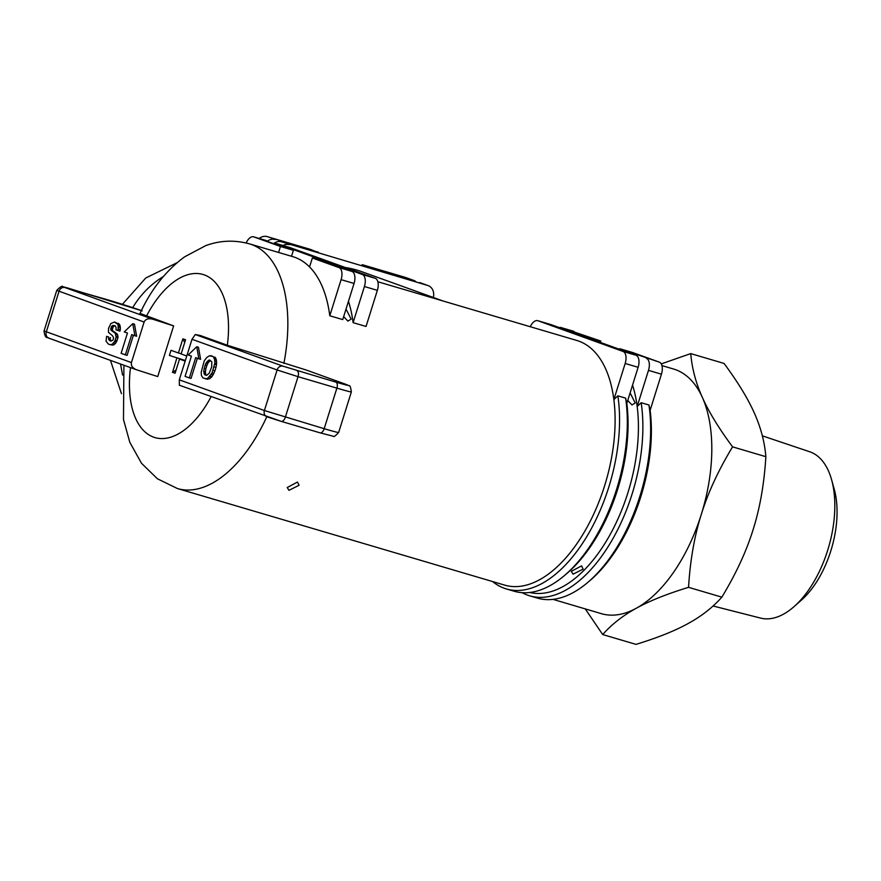 <?xml version="1.0" encoding="UTF-8"?>
<svg xmlns="http://www.w3.org/2000/svg" width="881" height="881" viewBox="0 0 881 881"><rect width="100%" height="100%" fill="white"/><g stroke="black" fill="none" stroke-linecap="round" stroke-linejoin="round"><path stroke-width="1.32" d="M762.34 435.831L809.694 451.755A86.734 46.087 106.4 0 1 810.19 451.931A86.734 46.087 106.4 0 1 831.598 479.716A86.734 46.087 106.4 0 1 794.177 606.513A86.734 46.087 106.4 0 1 760.589 618.099L713.081 605.985M648.945 405.007L650.123 410.304A127.525 67.771 106.4 0 1 589.686 580.799L587.418 582.715A130.718 69.467 106.4 0 1 537.443 598.111L529.668 595.82A130.718 69.467 -73.6 0 0 612.042 540.174A130.718 69.467 -73.6 0 0 641.181 402.716L648.945 405.007A130.718 69.467 106.4 0 1 587.418 582.715M552.971 599.366L601.371 613.661A127.525 67.771 -73.6 0 0 636.368 608.209A127.525 67.771 -73.6 0 0 701.309 514.361A127.525 67.771 -73.6 0 0 702.399 397.496A127.525 67.771 -73.6 0 0 675.595 369.69A127.525 67.771 -73.6 0 0 673.569 369.029L661.939 365.593M266.8 416.757A127.525 67.771 -73.6 0 1 177.422 488.537L504.67 585.116A127.525 67.771 -73.6 0 0 584.213 532.234A127.525 67.771 -73.6 0 0 613.859 399.6A127.525 67.771 -73.6 0 0 578.883 341.156A127.525 67.771 -73.6 0 0 576.868 340.484L377.861 281.755M305.476 369.756L344.108 383.687A26.573 0.705 -162.6 0 1 335.826 382.112L283.01 366.177L195.241 334.527L200.218 335.474L227.342 345.253L305.883 369.91M353.094 322.644L364.415 286.523L377.365 290.345L366.044 326.466L353.094 322.644A127.525 67.771 -73.6 0 0 348.469 301.28M338.954 267.582L312.359 258.001L325.309 261.822L351.904 271.403L338.954 267.582A10.627 5.649 106.4 0 1 341.101 279.64L354.052 283.462L342.731 319.583L329.78 315.761A127.525 67.771 -73.6 0 0 309.561 266.932A127.525 67.771 -73.6 0 0 294.816 257.307A127.525 67.771 -73.6 0 0 292.789 256.646L249.62 243.905C234.731 239.786 220.096 240.359 205.702 245.634L184.547 256.867C165.936 270.621 151.091 289.475 140.013 313.405L173.623 325.893L157.732 376.572L136.456 369.756C132.546 368.049 130.862 365.648 131.423 362.576L144.121 322.028C145.508 319.087 148.371 318.14 152.688 319.186L173.623 325.893M346.024 309.066L351.145 319.12L347.907 321.113L343.656 316.62M297.481 482.039L299.066 485.288L288.957 490.332L287.239 487.523L297.481 482.039M573.035 574.17L571.306 571.362L581.559 565.877L583.145 569.126L573.035 574.17M630.102 392.904L635.212 402.969L631.985 404.952L627.735 400.459M121.446 393.642L110.455 360.384M122.558 375.053L120.554 364.029M132.701 307.645C140.453 294.717 150.684 284.332 163.414 276.469M122.404 304.319L145.739 278L177.07 262.703M185.34 360.527L169.394 355.417L171.002 350.297L178.436 352.984L182.874 338.811L185.561 339.78L181.123 353.953L186.761 355.99M184.68 342.599L183.05 338.877M185.164 361.1L179.515 359.074L175.077 373.236L172.566 372.322L176.057 370.108M185.318 360.604L169.394 355.417M172.566 372.322L176.828 358.104M175.077 373.236L172.39 372.267M179.515 359.074L185.263 360.77M178.436 352.984L181.178 353.788M108.297 344.019L106.039 341.156L106.634 336.322L108.77 337.093L108.671 339.394L110.907 341.101L112.966 340.099L113.649 337.908L112.471 335.727L108.462 332.324L108.572 328.316L110.819 323.569L114.464 322.028L118.076 324.461L118.219 330.606L115.929 329.78L116.204 327.798L115.18 325.794L112.988 325.397L111.623 326.322L110.995 330.232L115.246 333.271L116.149 337.313L114.728 341.288L112.294 344.207L110.224 344.713L108.297 344.019M108.77 337.093L106.634 336.322M110.499 337.599L110.224 338.756L108.495 338.249M110.224 338.756L110.4 339.912L108.671 339.394M110.4 339.912L110.984 340.815L109.255 340.297M111.083 341.09L109.85 340.716M116.259 322.677L114.464 322.028M117.988 323.184L119.199 324.054L117.47 323.536M119.199 324.054L119.805 324.979L118.076 324.461M119.805 324.979L120.157 326.333L118.428 325.816M120.157 326.333L120.356 327.611L118.627 327.093M120.356 327.611L120.312 329.582L118.583 329.076M120.312 329.582L119.948 331.113L118.219 330.606M115.235 325.86L112.988 325.397M114.706 325.904L112.25 325.739M113.979 326.245L113.352 326.829L111.623 326.322M113.352 326.829L111.281 326.873M113.01 327.38L112.614 328.569L110.885 328.062M112.614 328.569L112.394 329.483L110.665 328.976M112.394 329.483L112.724 330.738L110.995 330.232M112.724 330.738L116.975 333.778L115.246 333.271M116.975 333.778L117.669 334.846L115.951 334.34M117.669 334.846L117.977 336.795L116.248 336.278M117.977 336.795L117.878 337.83L116.149 337.313M117.878 337.83L117.019 340.562L115.29 340.055M117.019 340.562L116.457 341.795L114.728 341.288M116.457 341.795L115.543 343.315L113.814 342.808M115.543 343.315L114.023 344.724L112.294 344.207M114.023 344.724L111.447 344.603M113.175 345.11L110.224 344.713M204.799 374.821L203.665 371.43L205.075 365.263L206.528 362.179L209.601 360.065L211.825 361.871L211.693 366.914L209.282 373.115L206.749 375.306L204.799 374.821L206.473 375.317M206.517 375.317L204.029 373.764M205.758 374.282L205.394 371.936L203.665 371.43M205.394 371.936L205.835 368.853L204.106 368.346M205.835 368.853L206.804 365.769L205.075 365.263M206.804 365.769L207.52 363.985L205.791 363.479M207.52 363.985L208.246 362.686L206.528 362.179M208.246 362.686L209.711 361.067L207.993 360.56M209.711 361.067L210.614 360.615L208.885 360.109M202.839 377.839L201.441 375.471L201.209 372.2L204.216 360.935L206.782 357.477L209.359 355.814L213.059 356.486L214.535 359.162L214.854 362.994L212.112 372.894L207.696 378.312L206.011 378.753L202.839 377.839M213.059 356.486L210.702 355.627M214.788 356.992L215.691 358.127L213.962 357.609M215.691 358.127L216.263 359.668L214.535 359.162M216.263 359.668L216.539 361.408L214.81 360.902M216.539 361.408L216.583 363.501L214.854 362.994M216.583 363.501L216.473 364.822L214.744 364.316M216.473 364.822L215.966 367.443L214.237 366.937M215.966 367.443L214.909 370.835L213.18 370.328M214.909 370.835L213.83 373.412L212.112 372.894M213.83 373.412L213.004 374.954L211.275 374.447M213.004 374.954L211.903 376.594L210.174 376.088M211.903 376.594L211.209 377.409L209.48 376.892M211.209 377.409L209.425 378.83L207.696 378.312M209.425 378.83L206.011 378.753M207.74 379.27L205.108 378.654M121.104 353.325L127.459 333.051L124.276 331.906L132.767 323.679L134.914 335.738L131.721 334.593L125.366 354.867L121.104 353.325M134.914 335.738L136.643 336.245L134.496 324.197L132.767 323.679M133.416 335.198L127.095 355.373L125.366 354.867M185.065 376.385L191.419 356.111L188.226 354.966L196.727 346.74L198.864 358.798L195.681 357.653L189.327 377.927L185.065 376.385M198.864 358.798L200.593 359.305L198.456 347.257L196.727 346.74M197.377 358.259L191.045 378.434L189.327 377.927M195.241 334.527L192.003 339.284L179.295 379.832L179.361 385.217M587.638 337.819L587.836 337.214L600.787 341.035L600.357 342.401M650.123 410.304L661.444 374.183A10.627 5.649 -73.6 0 0 659.296 362.135L632.701 352.543L619.75 348.722L619.552 349.328M623.032 351.431L537.928 320.739L550.878 324.56L635.983 355.252L623.032 351.431A10.627 5.649 106.4 0 1 625.169 363.479L638.13 367.3A10.627 5.649 -73.6 0 0 635.983 355.252M492.633 581.57A130.718 69.467 -73.6 0 0 506.355 588.937A130.718 69.467 -73.6 0 0 588.728 533.291A130.718 69.467 -73.6 0 0 617.867 395.833L625.631 398.135L626.809 403.421L638.13 367.3M659.296 362.135L619.75 348.722M587.836 337.214L561.241 327.622L600.787 341.035M529.778 592.473A127.525 67.771 -73.6 0 0 608.353 537.696A127.525 67.771 -73.6 0 0 637.172 406.482A127.525 67.771 -73.6 0 0 632.547 385.118M641.181 402.716L637.172 406.482L648.482 370.361L661.444 374.183M646.346 358.303A10.627 5.649 106.4 0 1 648.482 370.361M559.226 327.578A10.627 5.649 106.4 0 1 561.065 327.567A10.627 5.649 106.4 0 1 561.241 327.622M278.572 252.451L280.444 246.493L293.395 250.314L291.523 256.272M312.359 258.001L309.561 266.932M290.113 247.605L375.218 278.286L362.267 274.465L277.163 243.784L290.113 247.605A10.627 5.649 -73.6 0 0 289.948 247.55A10.627 5.649 -73.6 0 0 289.772 247.506M275.147 243.729A10.627 5.649 106.4 0 1 276.986 243.729A10.627 5.649 106.4 0 1 277.163 243.784M362.267 274.465A10.627 5.649 106.4 0 1 364.415 286.523M280.444 246.493L253.849 236.901L293.395 250.314M246.151 242.98A10.627 5.649 106.4 0 1 253.673 236.846A10.627 5.649 106.4 0 1 253.849 236.901M354.052 283.462A10.627 5.649 -73.6 0 0 351.904 271.403M361.904 265.522L362.179 264.663L370.031 267.923M318.228 252.627L310.365 249.367L267.196 236.626A10.627 8.997 109.8 0 0 259.212 238.476M427.692 285.455L281.557 241.801L427.692 285.455A10.627 8.997 -70.2 0 1 428.111 285.598A10.627 8.997 -70.2 0 1 433.331 297.481M428.111 285.598L420.138 282.724A10.627 8.997 109.8 0 0 419.708 282.581M281.557 241.801A10.627 8.997 109.8 0 0 274.013 243.321M362.179 264.663L405.348 277.405L413.321 280.279L370.152 267.538M413.321 280.279A10.627 8.997 -70.2 0 1 413.751 280.422A10.627 8.997 -70.2 0 1 415.557 281.347M318.349 252.241L267.196 236.626M267.626 241.02A10.627 8.997 -70.2 0 1 275.169 239.5M413.751 280.422L405.778 277.537A10.627 8.997 109.8 0 0 405.348 277.405M625.169 363.479L613.859 399.6L617.867 395.833M530.274 326.741A10.627 5.649 106.4 0 1 537.751 320.684A10.627 5.649 106.4 0 1 537.928 320.739M625.631 398.135A130.718 69.467 106.4 0 1 564.104 575.833A130.718 69.467 106.4 0 1 514.13 591.228L506.355 588.937M626.809 403.421A127.525 67.771 106.4 0 1 566.373 573.916L564.104 575.833M522.147 592.671A130.718 69.467 -73.6 0 0 529.668 595.82M377.365 290.345A10.627 5.649 -73.6 0 0 375.218 278.286M329.78 315.761L341.101 279.64M283.054 245.513A10.627 8.997 -70.2 0 1 289.53 244.687M443.187 301.038L362.157 271.822A127.525 107.978 109.8 0 0 345.286 267.494M732.574 446.854C718.456 470.146 708.038 492.644 701.309 514.361C694.437 536.033 690.186 560.36 688.546 587.33L721.847 597.153C735.954 573.861 746.383 551.363 753.112 529.646C759.973 507.974 764.223 483.658 765.864 456.688C764.62 441.844 760.732 427.208 754.213 412.793C747.815 398.41 737.76 381.958 724.05 363.435L690.748 353.6C691.992 368.445 695.88 383.081 702.399 397.496C708.798 411.879 718.852 428.331 732.574 446.854L765.864 456.688M661.246 363.886L690.748 353.6M688.546 587.33C666.961 593.937 649.561 600.897 636.368 608.209C623.054 615.478 611.821 624.255 602.703 634.551L585.237 608.892M602.703 634.551L636.005 644.374C657.6 637.767 674.989 630.807 688.182 623.495C701.507 616.226 712.729 607.438 721.847 597.153M794.177 606.513L801.556 599.983A75.777 40.262 -73.6 0 0 834.241 489.208L831.598 479.716M283.891 363.39A127.525 67.771 -73.6 0 0 251.636 244.566A127.525 67.771 -73.6 0 0 249.62 243.905M146.499 316.103A85.017 45.184 106.4 0 1 204.392 274.927A85.017 45.184 106.4 0 1 227.342 345.253M211.088 396.659A85.017 45.184 106.4 0 1 153.558 437.13A85.017 45.184 106.4 0 1 130.509 367.608M152.688 319.186L64.919 287.536L107.097 299.639A5.319 2.819 -73.6 0 0 107.008 299.617A5.319 2.819 -73.6 0 0 106.92 299.584M107.097 299.639A26.573 0.705 -162.6 0 1 141.356 310.586M68.233 288.175A5.319 2.819 -73.6 0 0 68.156 288.142L142.193 310.872M131.423 362.576L44.05 330.937L56.758 290.389L144.121 322.028M64.919 287.536A5.319 4.504 109.8 0 0 59.016 291.336L46.308 331.884A5.319 4.504 109.8 0 0 48.829 338.161A5.319 4.504 109.8 0 0 49.039 338.227M281.248 421.382L319.935 432.802A5.319 2.819 -73.6 0 0 320.023 432.824L333.194 436.216C333.514 437.284 335.342 436.029 338.656 432.472A31.881 0.848 -162.6 0 1 324.186 428.695L264.399 410.524L179.295 379.832M192.003 339.284L277.108 369.976L264.399 410.524A5.319 4.504 -70.2 0 0 266.91 416.801A5.319 4.504 -70.2 0 0 267.13 416.867L281.083 421.327A5.319 2.819 -73.6 0 0 281.171 421.36L320.023 432.824A5.319 2.819 -73.6 0 0 324.186 428.695L336.894 388.136A5.319 2.819 -73.6 0 0 335.826 382.112M179.284 385.195L281.171 421.36A5.319 2.819 -73.6 0 0 285.334 417.22L298.042 376.672L336.894 388.136A31.881 0.848 17.4 0 0 351.365 391.924C350.671 387.1 349.889 385.041 349.008 385.724L344.328 383.764A5.319 4.504 109.8 0 0 344.108 383.687M283.01 366.177A5.319 4.504 109.8 0 0 277.108 369.976L298.042 376.672A5.319 2.819 106.4 0 0 296.963 370.648M177.422 488.537L157.369 478.746L141.489 463.241L129.815 442.317L123.483 419.499L123.924 365.241M56.758 290.389C60.349 286.721 62.397 285.499 62.914 286.743L68.156 288.142M136.456 369.756L48.829 338.161C47.926 336.806 45.096 339.901 44.05 330.937M344.328 383.764L305.685 369.833M338.656 432.472L351.365 391.924M276.986 243.729L289.948 247.55M253.673 236.846L266.635 240.667M561.065 327.567L574.016 331.388M537.751 320.684L550.702 324.505"/></g></svg>
